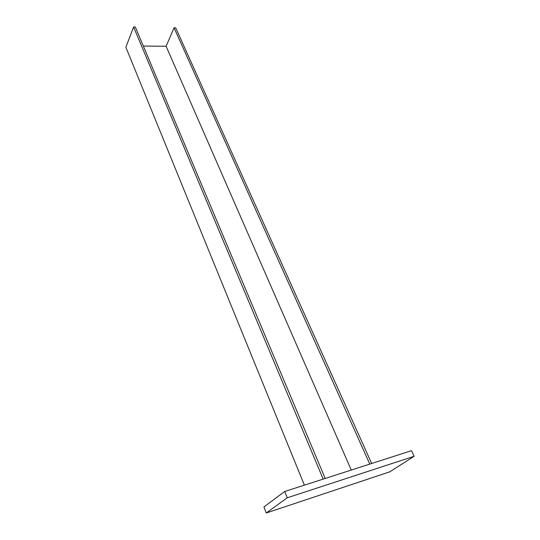 <?xml version="1.0" encoding="UTF-8"?>
<svg xmlns="http://www.w3.org/2000/svg" width="540" height="540" viewBox="0 0 540 540"><rect width="100%" height="100%" fill="white"/><g stroke="black" fill="none" stroke-linecap="round" stroke-linejoin="round"><path stroke-width="0.81" d="M143.343 46.069L166.111 46.251L174.076 27.83L369.785 464.103M371.655 463.502L175.716 27.864L174.076 27.83M325.195 478.454L135.338 27.034L133.603 27L125.867 47.257L304.385 485.156M133.603 27L323.183 479.101M351.277 470.063L166.111 46.251M414.133 456.28L411.473 450.684L284.749 491.474L287.246 497.792L414.133 456.28L389.786 471.825L266.254 513L263.939 506.918L284.749 491.474M266.254 513L287.246 497.792"/></g></svg>
